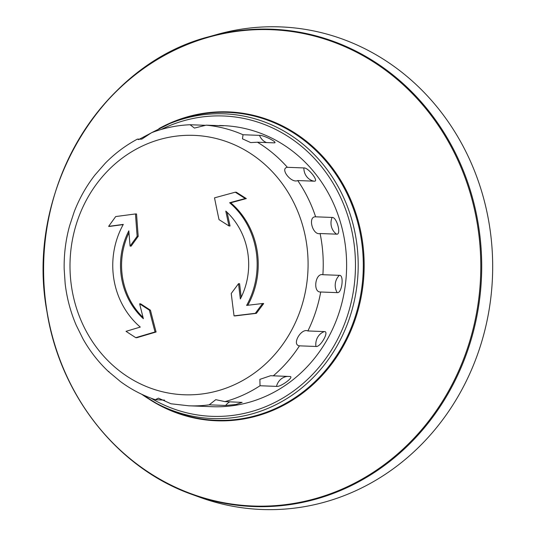 <?xml version="1.0" encoding="UTF-8"?>
<svg xmlns="http://www.w3.org/2000/svg" width="536" height="536" viewBox="0 0 536 536"><rect width="100%" height="100%" fill="white"/><g stroke="black" fill="none" stroke-linecap="round" stroke-linejoin="round"><path stroke-width="0.8" d="M205.141 125.303L190.086 124.741L194.427 128.077L206.233 125.163L223.485 125.793L212.122 125.391M273.923 142.851L257.441 142.221L250.721 142.589L242.453 138.831L243.036 134.744L259.518 135.367C263.531 134.918 279.336 143.125 273.923 142.851L274.472 142.797M314.197 181.181C319.503 181.811 308.166 167.279 303.872 167.942A13.266 12.167 -87.8 0 0 314.197 181.181L297.715 180.552C291.329 183.687 279.417 168.398 287.383 167.312L303.872 167.942M336.581 234.158C341.653 235.07 336.749 216.725 332.112 217.449A13.266 12.167 -87.8 0 0 336.581 234.158L320.099 233.535C312.622 235.646 307.483 216.35 315.63 216.819L332.112 217.449M337.204 292.629C341.955 293.681 344.333 274.707 339.368 275.337A13.266 12.167 -87.8 0 0 337.204 292.629L320.716 291.999C312.635 292.69 315.155 272.73 322.886 274.707L339.368 275.337M315.952 346.47C320.367 347.522 329.613 331.188 324.38 331.59A13.266 12.167 -87.8 0 0 315.952 346.47L299.47 345.841C291.363 344.963 301.105 327.791 307.892 330.96L324.38 331.59M287.832 376.413A13.266 12.167 -87.8 0 0 276.509 386.382C280.609 387.28 295.128 376.413 289.735 376.486L289.909 376.5M229.837 401.812A13.266 12.167 -87.8 0 0 225.69 405.464L235.947 404.499L242.131 402.389L224.953 401.625L215.774 399.668L209.208 404.834A140.646 128.982 92.2 0 1 188.88 405.806L212.269 406.703A140.646 128.982 -87.8 0 0 232.597 405.725A140.646 128.982 -87.8 0 0 344.581 240.302A140.646 128.982 -87.8 0 0 222.989 125.618L219.626 125.491M164.592 400.117L155.306 399.702L158.422 398.141L171.004 403.782L188.88 405.806M190.086 124.741C177.054 125.283 164.371 127.876 152.043 132.506L138.65 139.601L137.43 139.112C125.551 145.437 114.805 153.497 105.197 163.299L95.006 174.95C86.336 186.086 79.408 198.354 74.223 211.747L69.559 225.924C65.7 239.994 63.905 254.345 64.173 268.992L65.171 283.752C66.873 298.204 70.564 312.039 76.233 325.252L82.973 338.873C89.86 351.1 98.296 361.934 108.279 371.388L120.399 381.532C131.173 389.478 142.811 395.535 155.306 399.702M108.902 371.461L108.279 371.388M137.43 139.112L141.517 139.166M276.509 386.382L260.027 385.752L259.893 379.361L270.613 375.716L289.735 376.486M225.69 405.464L209.208 404.834M210.159 392.633A129.792 119.032 92.2 0 1 72.193 290.747A129.792 119.032 92.2 0 1 164.599 138.234A129.792 119.032 92.2 0 1 305.192 235.78A129.792 119.032 92.2 0 1 210.159 392.633M126.014 331.342A713.108 81.238 -13.1 0 1 140.291 327.074A78.725 72.193 92.2 0 1 123.293 224.41A713.108 42.518 174.3 0 0 108.634 226.366A709.034 227.565 -49 0 1 115.709 216.564A712.458 42.485 -5.7 0 1 135.494 213.944A713.115 281.159 82.8 0 0 137.156 236.289A712.351 228.631 131 0 0 130.081 246.098A712.465 280.904 -97.2 0 1 128.834 230.842A69.881 64.086 -87.8 0 0 143.38 318.706A712.465 272.255 -105.8 0 1 139.635 303.825A712.351 135.099 28.6 0 0 149.383 310.156A713.115 272.502 74.2 0 0 155.031 331.965A712.458 81.164 166.9 0 0 135.755 337.667A709.034 134.469 -151.4 0 1 126.014 331.342M245.254 198.541A713.108 81.238 166.9 0 0 229.636 202.749A78.725 72.193 92.2 0 1 246.627 305.413A713.108 42.518 -5.7 0 1 262.633 303.51A709.034 227.565 131 0 0 255.33 313.305A712.458 42.485 174.3 0 0 234.051 315.865A713.115 281.159 -97.2 0 1 231.244 293.48A712.351 228.631 -49 0 1 238.54 283.678A712.465 280.904 82.8 0 0 240.349 298.954A69.881 64.086 -87.8 0 0 225.803 211.09A712.465 272.255 74.2 0 0 228.986 225.951A712.351 135.099 -151.4 0 1 219.016 219.613A713.115 272.502 -105.8 0 1 214.514 197.851A712.458 81.164 -13.1 0 1 235.284 192.203A709.034 134.469 28.6 0 0 245.254 198.541L246.319 198.581A710.448 80.929 166.9 0 0 230.701 202.789A78.725 72.193 92.2 0 1 247.793 305.279M238.54 283.678L239.599 283.718A709.805 279.852 82.8 0 0 241.2 297.259M228.986 225.951L230.045 225.991A709.805 271.236 74.2 0 1 227.117 212.316M235.284 192.203L236.349 192.243A706.361 133.966 28.6 0 0 246.319 198.581M130.081 246.098L131.139 246.138A709.691 227.773 131 0 1 138.214 236.329L137.156 236.289M128.982 232.718A69.881 64.086 -87.8 0 0 143.065 317.453M139.635 303.825L140.7 303.865A709.691 134.596 28.6 0 0 150.442 310.197A710.455 271.484 74.2 0 0 156.09 332.005A709.791 80.856 166.9 0 0 136.821 337.707L135.755 337.667M149.383 310.156L150.442 310.197M155.031 331.965L156.09 332.005M229.636 202.749L230.701 202.789M234.051 315.865L235.116 315.905A709.791 42.324 174.3 0 1 256.396 313.346L255.33 313.305M262.633 303.51L263.699 303.55A706.361 226.708 131 0 0 256.396 313.346M135.494 213.944L136.553 213.985A710.455 280.107 82.8 0 0 138.214 236.329M108.634 226.366L109.699 226.406A710.448 42.364 174.3 0 1 123.186 224.604M192.109 494.473A238.842 219.03 -87.8 0 0 481.522 276.228A238.842 219.03 -87.8 0 0 209.576 36.569C100.4 64.166 24.596 192.551 46.974 311.751C60.092 395.568 117.853 468.323 192.109 494.473L199.888 497.301A241.475 221.448 -87.8 0 0 492.49 276.643A241.475 221.448 -87.8 0 0 217.542 34.337L209.576 36.569A238.842 219.03 -87.8 0 0 47.068 311.791M259.518 135.367A13.266 12.167 -87.8 0 0 266.533 142.569M297.715 180.552A140.646 128.982 92.2 0 1 315.63 216.819M257.441 142.221A140.646 128.982 92.2 0 1 287.383 167.312M206.233 125.163A140.646 128.982 92.2 0 1 243.036 134.744M260.027 385.752A140.646 128.982 92.2 0 1 224.953 401.625M299.47 345.841A140.646 128.982 92.2 0 1 273.253 375.857M320.716 291.999A140.646 128.982 92.2 0 1 307.892 330.96M320.099 233.535A140.646 128.982 92.2 0 1 322.886 274.707M47.061 311.684A238.339 218.574 -87.8 0 0 403.34 448.813A238.339 218.574 -87.8 0 0 336.173 43.081A238.339 218.574 -87.8 0 0 47.061 311.684M148.626 398.824A154.556 141.739 -87.8 0 0 364.045 271.745A154.556 141.739 -87.8 0 0 158.931 128.62M141.799 394.308A152.465 139.822 -87.8 0 0 156.385 403.293L159.366 404.874A154.073 141.296 -87.8 0 0 363.187 271.712A154.073 141.296 -87.8 0 0 170.106 123.407L151.675 132.667M141.785 394.302L156.385 403.293A152.465 139.822 -87.8 0 0 302.431 387.401A152.465 139.822 -87.8 0 0 355.978 238.151A152.465 139.822 -87.8 0 0 167.011 124.761M150.991 398.174A150.288 137.826 -87.8 0 0 297.976 387.682A150.288 137.826 -87.8 0 0 353.284 238.527A150.288 137.826 -87.8 0 0 161.236 129.451M150.663 133.283L142.033 138.992"/></g></svg>
